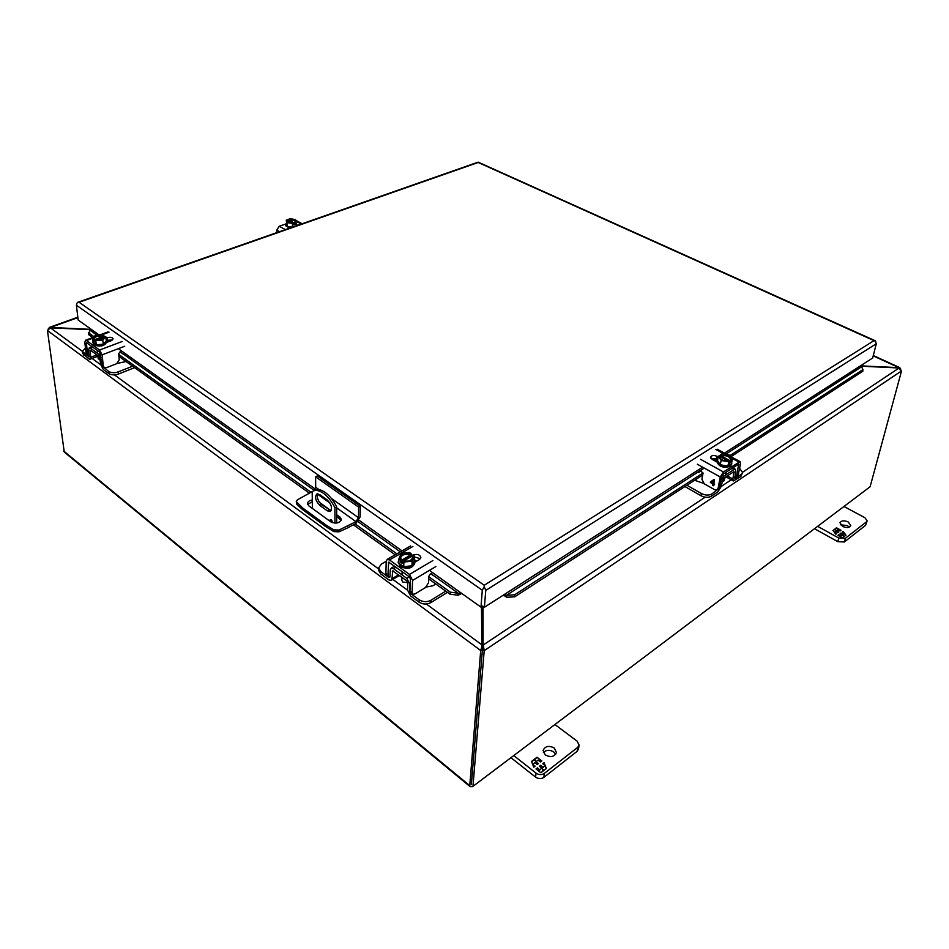 <?xml version="1.0" encoding="UTF-8"?>
<svg xmlns="http://www.w3.org/2000/svg" width="949" height="949" viewBox="0 0 949 949"><rect width="100%" height="100%" fill="white"/><g stroke="black" fill="none" stroke-linecap="round" stroke-linejoin="round"><path stroke-width="1.42" d="M725.297 477.205L727.61 475.674M739.568 468.26L742.616 472.531L740.884 476.469L733.375 480.965L732.877 478.996L733.98 471.629L723.375 478.474L720.92 486.967L717.8 491.89L711.335 496.22C708.322 497.786 704.882 497.644 701.038 495.769L684.917 486.54M686.91 485.247L701.453 493.539L701.038 495.769M719.164 488.391L711.762 494.002C708.737 495.568 705.309 495.414 701.453 493.539M742.616 472.531L741.335 474.275L734.656 478.545L735.772 471.202L735.261 469.197L734.004 469.506L723.814 476.232L721.216 479.601M703.6 483.361L694.597 480.265M330.038 521.274L330.299 519.566L331.142 519.779L332.352 522.65M313.965 490.68L315.483 489.909C318.271 489.02 321.509 489.862 325.199 492.424C329.754 495.758 333.585 500.609 336.693 506.968L336.67 523.053M312.375 508.439L312.197 491.594L313.739 490.799C316.515 489.909 319.754 490.752 323.455 493.314C327.998 496.671 331.83 501.523 334.95 507.881L336.693 506.968M317.737 493.788C316.61 497.418 317.903 501.013 321.616 504.583L331.094 510.716L319.493 502.377M331.853 520.562L332.162 521.155M319.801 494.631L327.156 499.874C331.652 504.654 332.636 508.534 330.133 511.523L327.191 510.764L319.884 505.485C315.424 500.716 314.451 496.849 316.966 493.895L319.801 494.631M334.938 523.148L334.95 507.881M95.624 353.918L98.233 355.816M96.466 355.092L90.665 357.298L89.977 359.268L88.969 358.947L82.622 353.502L82.373 351.367L85.493 348.105M101.08 357.5L99.016 354.392L90.309 348.058L89.313 347.737L88.601 349.742L89.052 356.919L82.373 351.367M90.665 357.298L90.226 350.11L99.254 356.563L100.891 364.807L103.358 369.552L108.862 373.609C111.484 375.14 114.663 375.282 118.423 374.048L118.21 371.889C114.438 373.123 111.247 372.969 108.637 371.45L102.338 366.041M117.332 363.372L126.075 361.522M132.611 366.219L118.21 371.889M134.616 367.654L118.423 374.048M97.854 355.721L98.186 358.722L100.321 360.051M103.975 337.263L103.761 335.294L102.658 334.511L95.683 334.997L92.563 338.259L93.038 342.435L96.24 344.748L103.251 344.25L106.312 340.964L105.873 336.8L104.283 336.183L103.714 338.769M103.251 344.25L102.789 340.074L105.873 336.8M96.24 344.748L95.778 340.561L102.789 340.074M92.563 338.259L93.666 339.054L93.915 341.249L94.924 341.96L94.675 339.766L95.778 340.561M93.666 339.054L94.153 338.876C94.093 335.507 97.142 334.38 103.275 335.472L103.761 335.294M94.307 338.864L94.058 338.247C95.327 335.519 98.328 334.7 103.073 335.792L103.275 335.472M103.073 335.792L103.144 336.48L94.497 339.706L94.058 338.247M94.805 340.916L93.915 341.249M104.437 337.298C104.497 339.612 97.225 341.237 95.303 339.588L94.675 339.766M104.07 336.504L104.141 337.203L96.608 340.015M104.283 336.183C104.378 339.552 101.341 340.691 95.149 339.588M94.153 338.568C95.849 336.088 98.85 335.388 103.144 336.48M92.777 342.352L93.939 344.938C100.226 347.026 104.485 346.077 106.691 342.114L106.585 341.082C104.366 345.045 100.12 345.982 93.821 343.894L92.931 341.426M106.229 340.205L106.585 341.082M122.979 353.941L119.894 351.949L118.649 353.858L119.254 359.754L116.656 363.704L106.537 367.654L104.283 367.56L103.311 365.946L102.089 354.879L124.687 346.255M92.575 338.307L86.501 340.561L99.598 350.039L102.089 354.879M106.015 338.152L107.201 337.714C110.321 336.919 112.29 337.298 113.121 338.852L111.341 340.655L106.703 342.399M89.289 356.219L87.474 354.321L86.418 342.636L99.847 352.233L101.899 364.914L103.999 367.358M86.501 340.561L85.517 340.252L84.805 342.328L86.098 353.313L88.174 355.733M112.528 339.991L106.3 340.3M121.567 352.921L120.44 351.854M336.681 514.749L339.92 517.075L341.332 519.435C339.588 523.184 336.1 524.002 330.881 521.891L308.769 505.817L307.452 503.622C307.654 501.724 309.267 500.514 312.28 500.004M312.197 491.606L297.428 499.838L296.23 501.594L302.767 508.047L326.29 525.248L333.858 529.874L338.959 530.088L355.982 521.653L336.693 507.869M341.154 520.313L336.681 516.47M312.304 501.724L307.63 504.465M326.29 525.248L326.302 526.98L302.79 509.767L302.767 508.047M302.79 509.767L296.93 504.583L296.895 502.863M296.23 501.594L296.93 504.583M347.642 526.161L347.631 527.893L355.958 523.385L360.169 516.814L360.312 506.232L317.263 475.959L315.59 476.801L315.697 487.252L313.644 490.835M360.312 506.232L358.639 507.122L358.508 517.703L355.982 521.653M347.631 527.893L338.959 531.831L338.959 530.088M333.858 529.874L333.858 531.606L338.959 531.831M333.858 531.606L326.302 526.98M358.639 507.122L315.59 476.801M729.828 455.662L862.914 369.6L861.028 365.484L872.653 358.022L876.295 343.763L875.263 340.833L874.017 340.632L875.749 341.355M79.075 302.268L478.201 162.481L874.017 340.632L484.227 585.248L79.075 302.268M77.047 303.063L76.395 305.234L78.162 320.027L90.44 328.781L88.459 334.499L92.729 337.571M876.295 343.763L485.769 590.408L484.227 586.553L482.306 590.266L480.965 607.135L482.661 606.043L484.393 607.277L504.761 594.204L505.01 595.106L506.505 595.272L506.647 597.265L503.433 595.059M485.769 590.408L484.393 607.277M461.368 593.172L460.882 593.955L459.885 593.255L460.241 592.366L480.965 607.135M460.882 593.955L457.928 595.26L449.921 594.133L428.758 578.926M505.01 595.106L503.777 595.723M862.914 369.6L862.807 371.261L730.967 456.694M702.687 475.022L514.749 596.802L506.647 597.265M395.175 554.809L353.372 524.785M309.267 493.1L118.91 356.373M457.928 595.26L458.343 593.291L459.885 593.255M704.217 468.059L506.505 595.272L514.619 594.809L514.749 596.802M514.619 594.809L703.055 472.97M428.865 576.767L450.336 592.164L449.921 594.133M88.554 332.791L94.034 336.729M118.708 354.416L310.952 492.234M355.068 523.86L396.872 553.836M450.336 592.164L458.343 593.291L432.542 574.857M471.38 784.408L482.448 649.341L471.368 784.574M470.004 786.555L64.259 452.044L47.45 330.501L480.704 650.504L482.436 649.341L481.89 646.969M472.649 786.579L870.114 486.754L472.519 786.685L470.123 786.65L469.767 785.63L480.704 650.504L481.89 646.53M473.005 785.748L484.204 650.646L482.448 649.341L483.266 644.976L484.204 650.646L901.55 370.929L870.114 486.754M82.361 351.296L50.439 327.844L47.45 330.501M481.475 606.814L481.878 646.72M50.748 327.832L49.562 327.322L48.162 329.066M898.632 368.01L899.735 367.607L900.803 369.149M861.158 366.195L898.24 367.951L901.55 370.929M483.409 606.577L482.483 608.867L483.124 646.803M50.439 327.844L90.214 329.659M482.199 644.252L482.021 644.929L426.338 604.015M77.877 317.642L50.688 327.381L51.436 327.82M51.388 327.476L90.333 329.327M873.199 355.887L898.739 367.583L897.979 367.939M898.074 367.619L861.028 365.863M482.922 646.103L483.077 644.288L483.266 644.976L705.166 497.169M483.053 606.447L483.077 644.288M482.483 608.867L482.448 606.186M399.837 575.758L403.811 578.665M398.556 574.833L392.008 578.676L391.059 580.444L388.77 579.863L380.668 573.896L378.604 570.278L378.663 567.929L381.356 564.097L386.219 561.298L385.887 573.398L388.461 576.387M445.745 591.132L430.893 600.278C426.896 602.271 422.981 602.105 419.161 599.792L410.727 593.6L409.707 591.63L409.885 584.264L406.801 578.368L393.527 568.7L391.237 568.143L390.253 569.946L389.932 577.099L388.841 577.502L380.727 571.535L378.663 567.929M392.008 578.676L392.672 570.907L406.706 580.764L407.738 582.745L407.572 590.1L410.632 595.972L419.043 602.176C422.863 604.489 426.777 604.643 430.763 602.651L430.893 600.278M426.172 587.051L432.874 585.77L435.793 583.991M447.454 592.354L430.763 602.651M401.89 577.894L401.807 580.207L402.862 582.069L407.738 582.662M411.51 556.446L411.131 553.694L409.458 552.496L401.273 553.397L398.983 558.546L398.829 563.172L403.716 566.695L411.937 565.77L414.155 560.598L414.357 555.984L412.174 555.07L412.886 557.739L409.98 560.978M411.937 565.77L412.127 561.156L414.357 555.984M403.716 566.695L403.894 562.069L412.127 561.156M398.983 558.546L400.668 559.756L400.585 562.188L402.115 563.291L402.198 560.859L403.894 562.069M400.668 559.756L401.166 559.471C399.6 554.24 402.756 552.401 410.644 553.979L411.131 553.694M401.273 559.424L400.454 557.348C401.842 553.765 405.152 552.781 410.383 554.382L410.644 553.979M410.383 554.382L410.348 555.141L401.38 560.349L400.454 557.348M411.036 556.114L403.171 560.681M402.186 561.25L400.585 562.188M403.1 560.752L402.198 560.859M411.913 555.462L411.878 556.233L403.799 560.93M412.174 555.07C413.8 560.301 410.644 562.14 402.696 560.562M400.478 557.715C402.174 554.418 405.472 553.564 410.348 555.141M411.878 556.233L412.839 558.119M398.272 562.223L400.371 566.577C407.524 569.625 412.317 568.534 414.725 563.326L414.772 562.188C412.364 567.395 407.572 568.475 400.419 565.426L398.236 561.654L398.948 559.602M414.179 560.04L414.855 562.223M433.1 575.438L431.415 573.635L430.407 573.789L428.901 576.15L428.568 582.662L425.437 587.585L414.974 593.932L412.779 594.264L412.08 592.627L412.59 580.42L435.947 566.494M412.886 546.47L389.481 559.934L409.482 574.418L412.59 580.42M413.123 555.07L413.123 555.07C417.228 553.73 419.814 554.536 420.882 557.49L419.422 559.542L414.76 562.283M411.166 556.209L411.902 555.782M389.944 576.672L388.699 576.565L387.963 574.928L388.651 562.164L409.387 576.838L410.431 578.854L409.932 591.049L412.542 594.086M389.481 559.934L387.216 559.376L386.219 561.274M420.431 558.676L414.31 556.944M722.07 481.368L723.98 480.858L725.166 477.288M727.717 466.101L729.366 460.692C722.604 461.356 719.508 459.672 720.089 455.627L718.31 456.196L717.491 460.49L720.303 464.773L727.717 466.101L731.454 463.658L732.32 459.352L729.449 455.093L722.07 453.788L720.789 454.607L720.362 456.825M718.31 456.196L721.133 460.467L720.303 464.773M729.852 460.953L729.413 463.219L732.32 459.352M721.133 460.467L728.559 461.795M720.754 459.209L720.089 455.627M720.291 455.994L720.149 456.706L728.002 461M720.789 454.607L721.323 455.959L730.101 460.751L730.303 459.933L731.027 460.194M730.576 462.448L729.662 461.949M721.264 454.879C727.99 454.203 731.074 455.888 730.54 459.921M719.757 457.299L720.149 456.706M721.323 455.959C726.104 455.093 729.2 456.255 730.635 459.446M717.171 460.668L716.97 461.724C718.856 466.706 723.268 468.26 730.208 466.398L731.549 464.595L731.762 463.527L730.422 465.33C723.47 467.193 719.057 465.639 717.171 460.668L717.658 459.613M731.715 462.388L731.762 463.527M700.469 459.269L723.435 471.973L740.006 461.605L740.505 463.693L738.203 474.974L735.878 477.3M716.934 462.009L712.225 459.423L710.576 457.098C711.655 455.295 713.814 455.034 717.076 456.315L718.179 456.92M717.349 489.648L719.722 487.288L721.94 475.912L722.996 474.227L738.725 464.049L736.602 476.03L734.526 477.738M723.435 471.973L720.279 477.003L718.073 488.379L717.064 489.838L714.538 489.637L704.277 483.836L701.904 479.269L703.031 473.195L700.718 470.894M717.752 459.15L710.908 458.32M700.587 470.977L698.689 472.448L701.109 470.787M714.597 484.132L714.467 484.797L713.672 484.346L713.399 485.746L712.675 485.342L712.948 483.943L710.493 481.831L714.526 479.874L713.802 483.682L714.597 484.132M713.672 484.346L714.467 484.773M710.493 481.831L713.945 479.553M710.362 482.483L710.516 481.819M712.948 483.943L710.386 482.472M713.411 485.734L712.699 485.33L712.972 483.931M713.601 480.621L713.079 483.278L711.204 482.222L713.589 480.633L713.079 483.278M287.452 222.125L286.989 221.295L287.891 219.777L286.254 220.073L287.037 226.301L292.399 227.155M296.373 225.767L295.578 219.587L290.145 218.733L288.816 219.195L288.852 221.117M292.482 227.131L292.411 223.442L293.751 222.968L293.787 224.937L295.009 224.51L294.973 222.552L296.302 222.09M287.037 226.301L286.954 222.576L292.411 223.442M286.254 220.073L286.954 222.576M288.816 219.195L289.101 219.349C294.724 219.053 296.586 220.073 294.676 222.386L294.973 222.552M289.101 219.349L289.267 220.251L294.546 223.134L294.676 222.386M295.009 224.51L293.775 223.834M288.033 220.061L292.28 222.979M293.751 222.968L293.395 222.801C290.145 223.252 288.01 222.754 286.989 221.295M293.455 222.813C287.808 223.11 285.946 222.09 287.891 219.777M289.267 220.251C292.351 219.788 294.427 220.227 295.507 221.58M287.061 221.592L288.045 220.678M296.337 223.596L296.752 225.637M292.007 227.297C288.235 227.285 286.1 226.467 285.625 224.83L286.337 223.596M285.625 224.83L285.649 225.755L289.659 228.116M286.017 223.893L279.267 226.242L276.764 230.073L279.587 231.651M276.823 232.612L276.764 230.073M295.874 220.595L296.847 220.88M842.498 526.375L839.972 522.733C841.372 520.515 844.124 520.254 848.228 521.962L850.767 525.627C849.367 527.846 846.603 528.095 842.498 526.375M840.553 524.809L847.279 525.556L849.236 527.146M865.559 525.355L867.149 520.894L865.559 525.355L844.349 541.962L845.31 538.344L866.544 521.772M814.788 528.866L837.837 541.689L844.349 541.962M867.149 520.894L864.954 517.751L844.29 506.647M845.31 538.344L838.786 538.059L837.837 541.689M817.931 526.493L838.786 538.059M842.866 535.378L843.934 536.754L842.487 537.893L837.943 535.378L838.797 534.702L841.063 535.96L842.368 534.939L840.102 533.694L840.897 533.077L843.163 534.323L844.468 533.314L842.202 532.069L843.056 531.404L845.974 535.165L844.527 536.292L842.866 535.378L843.685 536.956M835.772 531.298L834.468 532.306L836.721 533.552L835.855 534.228L832.973 530.467L834.432 529.352L836.081 530.266L835.025 528.901L836.472 527.786L840.98 530.266L840.126 530.93L837.872 529.684L836.567 530.693L838.821 531.938L838.026 532.543L835.772 531.298M843.056 531.404L843.886 532.994M844.385 533.635L845.725 535.366M844.468 533.314L843.163 534.323M840.897 533.077L843.068 534.714M842.368 534.939L841.063 535.96M838.797 534.702L840.968 536.351M834.93 533.006L836.389 533.812M836.567 530.693L838.489 532.187M836.472 527.786L840.648 530.527M835.179 529.091L836.377 528.178M836.081 530.266L834.432 529.352M833.127 530.669L834.337 529.744M545.26 754.929L543.101 750.505C545.058 746.104 548.783 745.262 554.263 748.014L556.446 752.474C554.465 756.875 550.74 757.693 545.26 754.929M543.386 752.569C546.28 749.793 549.732 749.603 553.753 751.976L555.651 754.384M577.146 751.311L578.522 749.034L579.092 745.072L577.716 747.349L577.146 751.311L543.836 777.409L544.335 773.411L577.716 747.349M510.977 757.717L535.58 777.112C538.427 778.975 541.179 779.07 543.836 777.409M579.092 745.072L577.17 741.193L554.987 724.561M544.335 773.411C541.677 775.084 538.913 774.977 536.066 773.115L535.58 777.112M513.777 755.606L536.066 773.115M542.318 768.856L543.16 770.979L540.871 772.759L535.995 768.951L537.359 767.895L539.791 769.793L541.843 768.192L539.423 766.306L540.669 765.333L543.101 767.219L545.153 765.629L542.733 763.743L544.074 762.699L546.387 768.476L544.097 770.244L542.318 768.856L542.994 771.11M534.785 762.688L532.721 764.265L535.129 766.163L533.777 767.207L531.523 761.442L533.812 759.686L535.568 761.062L534.75 758.975L537.027 757.231L541.855 760.979L540.503 762.011L538.095 760.137L536.031 761.715L538.451 763.601L537.193 764.562L534.785 762.688M544.074 762.699L544.963 765.487M545.117 765.879L546.209 768.607M542.982 763.933L544.026 763.126M545.153 765.629L543.101 767.219M540.669 765.333L543.053 767.646M539.673 766.495L540.622 765.76M541.843 768.192L539.791 769.793M537.359 767.895L539.732 770.22M536.244 769.141L537.312 768.322M532.852 764.835L534.833 766.389M536.031 761.715L538.142 763.838M537.027 757.231L541.547 761.205M534.868 759.271L536.968 757.658M535.568 761.062L533.812 759.686M531.642 761.75L533.765 760.113M711.335 496.22L711.762 494.002M740.884 476.469L741.335 474.275M732.877 478.996L727.42 475.971M734.146 472.305L733.363 471.867M723.814 476.232L722.142 475.307M731.916 468.367L734.004 469.506M734.467 478.094L735.084 478.438M327.191 510.764L328.935 509.85M319.884 505.485L321.616 504.583M83.619 355.009L83.37 352.874M108.862 373.609L108.637 371.45M90.879 350.454L89.989 350.786M90.309 348.058L92.788 347.12M100.665 353.763L99.016 354.392M103.726 367.156L103.121 367.393M99.598 350.039L122.219 341.474M109.052 332.186L102.694 334.546M101.899 364.914L103.311 365.946M86.098 353.313L87.474 354.321M107.427 339.884L107.201 337.714M87.106 342.992L86.181 343.336M122.801 353.799L121.389 352.791M329.92 503.017L317.535 494.168M339.908 518.795L339.92 517.075M315.697 487.252L319.101 489.672M331.367 498.403L358.508 517.703M504.761 594.204L702.628 467.169M713.553 460.158L716.317 458.391M724.455 453.159L861.028 365.484M90.44 328.781L98.85 334.772M106.502 340.228L108.566 341.699M118.352 348.674L315.222 489.008M359.078 520.266L402.032 550.871M414.203 559.554L416.552 561.227M429.411 570.385L460.241 592.366M482.306 590.266L76.395 305.234M861.301 366.99L726.044 454.013M717.705 459.387L715.143 461.024M400.324 551.855L358.058 521.665M314.214 490.36L122.314 353.313M120.891 352.304L120.274 351.865M96.573 334.938L90.072 330.288M469.767 785.63L63.642 450.989M407.56 590.219L392.827 579.4M378.639 568.973L114.461 374.879M100.914 364.926L90.677 357.405M898.988 368.058L742.652 472.199M732.652 478.865L720.979 486.635M380.668 573.896L380.727 571.535M419.043 602.176L419.161 599.792M389.932 576.862L388.841 577.502M393.254 570.978L392.352 571.512M393.527 568.7L396.101 567.205M409.375 576.838L406.801 578.368M411.368 593.22L410.727 593.6M409.482 574.418L432.886 560.574M409.932 591.049L412.08 592.627M385.887 573.398L387.963 574.928M389.256 562.247L388.319 562.793M432.934 575.308L430.787 573.777M721.465 455.247C726.637 454.417 729.734 455.71 730.742 459.102L730.362 459.897M738.761 461.914L731.311 457.857M724.656 454.239L715.89 449.482M736.602 476.03L738.203 474.974M718.073 488.379L719.722 487.288M697.349 464.239L720.279 477.003M716.649 458.557L717.076 456.315M738.891 464.749L738.085 464.31M289.255 219.634C292.743 219.172 294.854 219.717 295.578 221.283L295.139 222.113M279.267 226.242L285.376 229.622M301.284 224.047L296.052 221.212M726.115 476.932L733.186 480.858M732.747 467.81L735.261 469.197M315.483 489.909L313.739 490.799M97.913 356.243L90.167 359.197M92.16 346.658L89.313 347.737M97.249 350.359L97.593 353.348M85.517 340.252L93.5 337.286M100.582 334.653L108.056 331.877M478.367 162.22L875.405 340.845M77.581 302.351L477.964 162.208M49.562 327.322L77.83 317.203M873.294 355.519L899.735 367.607M399.47 575.485L391.344 580.266M394.654 566.15L391.237 568.143M402.115 571.571L401.996 574.88M402.862 560.539C408.224 562.116 411.558 561.179 412.886 557.739M398.2 562.804L398.236 561.654M387.216 559.376L410.609 545.948M726.187 472.127L725.617 474.998M729.188 460.656C726.602 462.875 718.286 458.509 719.781 456.955M730.303 459.933L730.742 459.102M717.136 449.185L727.337 454.725M730.267 456.315L740.006 461.605M294.593 222.374L295.578 221.283M297.073 225.53L297.061 224.806M296.574 220.737L302.138 223.75"/></g></svg>
